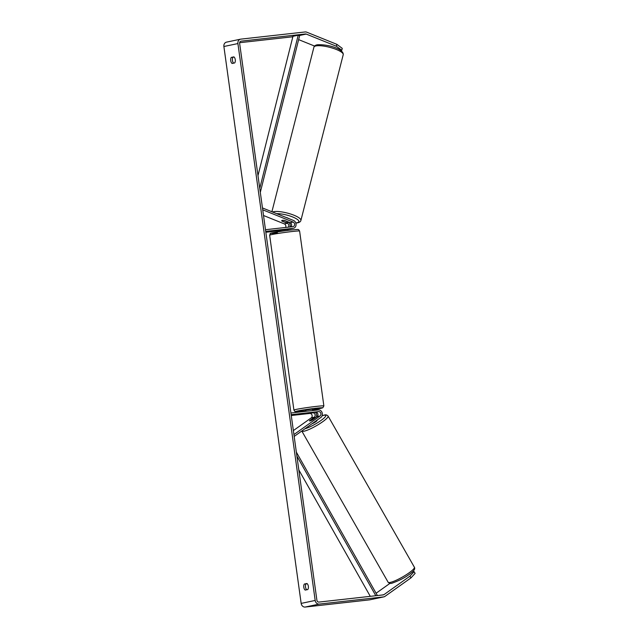 <?xml version="1.0" encoding="UTF-8"?>
<svg xmlns="http://www.w3.org/2000/svg" width="639" height="639" viewBox="0 0 639 639"><rect width="100%" height="100%" fill="white"/><g stroke="black" fill="none" stroke-linecap="round" stroke-linejoin="round"><path stroke-width="0.96" d="M309.619 420.518A3.395 0.623 -29.3 0 0 309.5 420.861A3.395 0.623 -29.3 0 0 310.051 420.909A3.395 0.623 -29.3 0 0 312.423 419.927L317.064 416.62A2.38 2.021 78.1 0 0 315.594 412.227L306.225 413.505L312.791 412.818A2.38 2.021 -101.9 0 1 314.26 417.211L309.667 420.606M315.37 412.259A4.082 3.467 -101.9 0 1 316.249 417.203M293.365 430.582L311.281 417.842A2.38 2.021 78.1 0 0 309.811 413.449L291.272 415.518M294.172 436.429L320.866 417.451A4.082 3.467 78.1 0 0 322.144 412.706A4.082 3.467 78.1 0 0 318.342 409.918L290.921 412.986M293.916 434.576L320.043 415.997A2.38 2.021 78.1 0 0 318.573 411.604L291.152 414.663M315.442 417.778L315.394 417.69A3.395 0.583 -29.7 0 0 315.41 417.515A3.395 0.583 -29.7 0 0 314.867 417.483A3.395 0.583 -29.7 0 0 312.966 418.257L309.532 420.702A3.395 0.583 -29.7 0 0 309.508 420.869M315.394 417.69L311.952 420.135A3.395 0.583 -29.7 0 1 310.051 420.909M312.048 423.721A3.395 0.583 -29.7 0 0 315.402 422.004A3.395 0.583 -29.7 0 0 317.072 420.414L316.96 420.222M305.202 590.085A3.395 1.781 83.6 0 1 303.797 587.273A3.395 1.781 83.6 0 1 304.364 584.038L306.944 583.495A3.395 1.781 83.6 0 1 308.349 586.306A3.395 1.781 83.6 0 1 307.782 589.541L305.202 590.085M306.744 589.765A3.395 1.781 83.6 0 1 305.522 587.081A3.395 1.781 83.6 0 1 306.089 583.846L307.119 583.623M230.719 60.649A3.395 1.781 -96.4 0 0 232.125 63.469L234.705 62.926A3.395 1.781 -96.4 0 0 235.272 59.691A3.395 1.781 -96.4 0 0 233.866 56.871L231.286 57.414A3.395 1.781 -96.4 0 0 230.719 60.649M234.05 57.007L233.011 57.222A3.395 1.781 -96.4 0 0 232.444 60.457A3.395 1.781 -96.4 0 0 233.674 63.141M336.41 46.256L336.881 44.347L342.256 48.372L341.777 50.281L336.41 46.256L306.217 34.075A2.037 1.733 78.1 0 0 305.466 33.971L241.079 41.16A2.037 1.733 78.1 0 0 239.633 43.372L316.904 600.253A2.037 1.733 78.1 0 0 318.909 602.082L383.296 594.885A2.037 1.733 78.1 0 0 383.999 594.621L409.942 576.17L414.128 571.673L412.163 572.089M226.773 42.094A4.082 3.467 78.1 0 0 226.494 42.142A4.082 3.467 78.1 0 0 223.89 46.511L301.161 603.4A4.082 3.467 78.1 0 0 305.17 607.05L369.558 599.861A4.082 3.467 78.1 0 0 369.845 599.813L383.863 596.858A4.082 3.467 78.1 0 0 384.982 596.363L410.925 577.92L409.942 576.17M336.881 44.347L306.696 32.166A4.082 3.467 78.1 0 0 305.186 31.95L240.791 39.139A4.082 3.467 78.1 0 0 240.512 39.187A4.082 3.467 78.1 0 0 237.908 43.564L315.179 600.444A4.082 3.467 78.1 0 0 319.188 604.095L383.576 596.906A4.082 3.467 78.1 0 0 383.863 596.858M414.128 571.673L415.11 573.423L410.925 577.92M376.091 593.232L389.974 583.359M292.726 37.238L292.199 37.03A2.037 1.733 78.1 0 0 291.448 36.918L239.633 42.709M341.777 50.281L340.811 50.489M314.556 46.048L298.645 39.626M233.011 57.222L231.286 57.414M306.089 583.846L304.364 584.038M288.349 227.157A2.38 2.021 78.1 0 0 287.35 223.283L281.943 221.102A3.395 0.887 14 0 1 281.727 220.663A3.395 0.887 14 0 1 282.222 220.351A3.395 0.887 14 0 1 284.746 220.511L290.154 222.691A2.38 2.021 -101.9 0 1 290.857 226.877M287.638 229.505L287.558 229.521A4.082 3.467 78.1 0 0 287.638 229.505A4.082 3.467 78.1 0 0 288.564 229.137M290.138 226.957A4.082 3.467 78.1 0 0 288.397 222.037M263.516 215.495L284.371 223.914A2.38 2.021 -101.9 0 1 285.577 227.468M262.725 209.8L293.133 222.068A2.38 2.021 -101.9 0 1 292.91 226.645L265.489 229.713M262.469 207.939L293.533 220.471A4.082 3.467 -101.9 0 1 296.073 224.624A4.082 3.467 -101.9 0 1 293.421 228.283A4.082 3.467 -101.9 0 1 293.141 228.331L265.72 231.39M280.841 230.567L265.84 232.245M293.421 228.283L290.441 228.914A4.082 3.467 -101.9 0 1 290.162 228.954L281.032 230.256M287.438 229.257L283.333 229.736M305.921 411.308L305.762 410.142L310.881 409.303L312.495 409.208L312.679 410.558M308.493 411.021L312.599 410.565M312.87 412.554L306.225 413.505L312.87 412.554M308.485 410.989L312.591 410.534M288.277 221.933L288.245 222.06A3.395 0.847 14.3 0 1 288.317 222.324A3.395 0.847 14.3 0 1 287.83 222.612A3.395 0.847 14.3 0 1 285.809 222.524L281.807 220.91A3.395 0.847 14.3 0 1 281.735 220.655M286.168 217.5A3.395 0.847 14.3 0 1 288.644 218.498M282.222 220.351A3.395 0.847 14.3 0 1 284.243 220.447L284.251 220.415M288.245 222.06L284.243 220.447M259.753 188.393L298.213 35.209L292.958 36.319L257.98 175.621M298.213 35.209L299.611 35.784L260.305 192.355M370.285 596.339L298.812 469.881M375.812 595.724L296.895 456.078M376.762 595.62L377.25 595.276L296.352 452.124M314.26 417.211L311.281 417.842M312.791 412.818L309.811 413.449M318.573 411.604L315.594 412.227M320.043 415.997L317.064 416.62M390.541 582.353A15.12 2.604 150.3 0 1 388.121 582.225C389.295 583.447 390.637 583.75 392.13 583.151C400.286 580.244 406.875 576.634 411.899 572.32C414.391 570.308 415.222 568.606 414.384 567.232A15.12 2.604 150.3 0 1 405.909 574.964A15.12 2.604 150.3 0 1 390.541 582.353M301.792 431.013L301.816 431.053A15.12 2.604 -29.7 0 0 304.236 431.173A15.12 2.604 -29.7 0 0 319.612 423.793A15.12 2.604 -29.7 0 0 328.087 416.061L414.384 567.232M322.112 415.781A13.419 2.308 150.3 0 1 323.63 415.342A13.419 2.308 150.3 0 1 321.169 420.35A13.419 2.308 150.3 0 1 304.923 428.785M315.179 600.444L301.161 603.4M237.908 43.564L223.89 46.511M383.999 594.621L382.066 595.029M305.466 33.971L298.669 35.401M292.878 36.623L291.448 36.918M306.217 34.075L299.108 35.576M292.806 36.902L292.199 37.03M319.188 604.095L305.17 607.05M383.576 596.906L369.558 599.861M287.35 223.283L284.371 223.914M293.141 228.331L290.162 228.954M293.133 222.068L290.154 222.691M299.603 231.046A15.12 0.655 172.1 0 0 292.422 231.486A15.12 0.655 172.1 0 0 277.254 233.578A15.12 0.655 172.1 0 0 269.65 235.208L270.393 233.531C268.26 233.515 279.451 231.294 291.36 229.984C301.265 229.018 297.199 229.736 298.74 229.776L299.603 231.046L323.869 405.917L322.823 407.77L312.567 409.767A13.419 0.583 172.1 0 0 322.288 407.938A13.419 0.583 172.1 0 0 316.049 408.217A13.419 0.583 172.1 0 0 297.774 410.941A13.419 0.583 172.1 0 0 302.207 411.133A13.419 0.583 172.1 0 0 305.833 410.701L302.159 411.141C292.263 412.107 296.32 411.388 294.779 411.34L293.916 410.07A15.12 0.655 -7.9 0 1 301.52 408.441A15.12 0.655 -7.9 0 1 316.688 406.356A15.12 0.655 -7.9 0 1 323.869 405.917M277.47 232.908A13.419 0.583 -7.9 0 1 273.045 232.716A13.419 0.583 -7.9 0 1 291.312 229.992M343.223 54.674A15.12 3.786 -165.7 0 0 333.047 48.292A15.12 3.786 -165.7 0 0 316.097 45.904A15.12 3.786 -165.7 0 0 313.917 47.198C314.172 46.016 315.267 45.217 317.184 44.802C328.494 44.035 343.95 49.275 343.223 54.674L300.897 220.447C300.642 221.621 299.555 222.42 297.63 222.835L295.825 223.035M272.581 212.02A15.12 3.786 14.3 0 1 273.78 211.669A15.12 3.786 14.3 0 1 290.729 214.057A15.12 3.786 14.3 0 1 300.897 220.447M295.777 222.907A13.419 3.363 -165.7 0 0 296.911 222.763A13.419 3.363 -165.7 0 0 293.94 217.516A13.419 3.363 -165.7 0 0 276.623 213.65M288.828 222.38A13.419 3.363 -165.7 0 0 289.755 222.532M322.136 415.717L324.077 415.142C325.57 414.535 326.904 414.839 328.087 416.061M301.816 431.053L388.121 582.225M240.512 39.187L226.494 42.142M287.686 230.423L287.518 229.249M280.952 231.358L280.793 230.232M293.916 410.07L269.65 235.208M271.902 211.749L313.917 47.198M288.908 222.452L290.002 222.628"/></g></svg>

